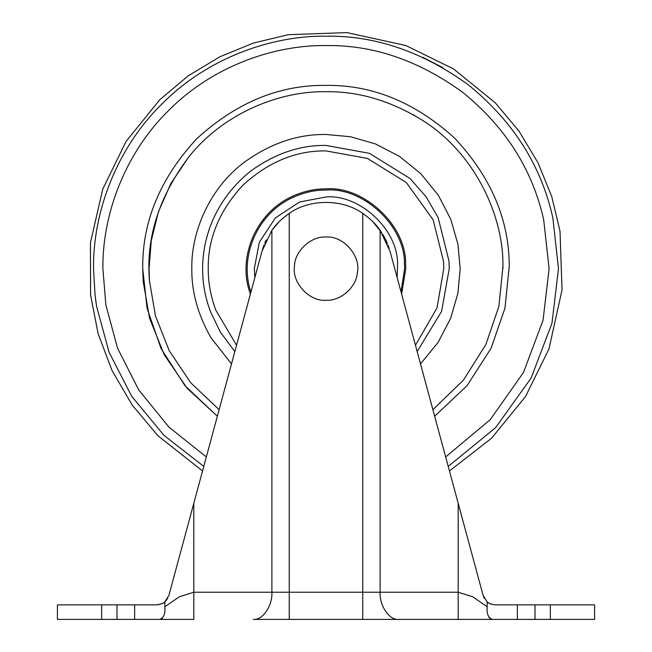 <?xml version="1.0" encoding="UTF-8"?>
<svg xmlns="http://www.w3.org/2000/svg" width="652" height="652" viewBox="0 0 652 652"><rect width="100%" height="100%" fill="white"/><g stroke="black" fill="none" stroke-linecap="round" stroke-linejoin="round"><path stroke-width="0.98" d="M219.121 409.684L190.808 382.83L169.243 350.743L155.486 315.943L149.479 280.996L149.047 268.657L151.297 240.564L158.46 211.729L170.93 183.432L188.624 157.132M412.537 114.312L422.04 120.041C473.784 152.128 503.719 214.679 502.936 266.44L502.953 268.657M422.04 120.041C390.361 100.685 358.347 91.239 326 91.712C279.7 90.799 223.986 113.122 189.463 156.105C159.047 196.301 145.722 237.931 149.479 280.996L149.284 277.736M149.145 274.419L149.61 282.74M502.936 266.44L498.902 306.31L485.862 344.525L463.458 380.092L432.879 409.684L463.458 380.092L485.862 344.525L498.902 306.31L502.936 266.44M236.546 345.25L215.763 310.067C210.629 295.935 208.127 282.129 208.241 268.657C207.833 238.608 219.333 210.849 242.731 185.388C268.192 161.998 295.943 150.498 326 150.897L367.492 158.452L406.277 182.503L433.132 219.781L443.539 261.468L443.759 268.657L437.019 307.931L415.454 345.25M254.859 277.548L254.304 268.657L259.333 242.267L275.299 217.964L299.61 201.998L326 196.961C359.602 194.133 398.16 229.504 397.565 264.28L397.141 277.548M489.497 618.047L488.804 617.069M367.989 217.279L362.757 213.416L362.757 619.4L398.763 619.4L253.237 619.4C262.471 620.614 272.723 605.667 271.892 592.228L458.185 592.228L472.667 596.767L487.15 606.759C486.547 613.63 488.258 617.843 492.284 619.4L398.763 619.4C389.529 620.614 379.277 605.667 380.108 592.228L380.108 230.254C375.772 223.986 369.986 218.371 362.757 213.416C342.602 198.787 309.398 198.787 289.243 213.416L289.243 619.4M162.478 618.072L161.28 619.017M90.775 296L98.126 333.742L112.038 370.548L132.177 405.031L158.037 435.846L202.552 470.956L193.815 503.246L193.815 619.4L159.716 619.4C163.742 617.843 165.453 613.63 164.85 606.759L179.333 596.767L193.815 592.228L271.892 592.228L271.892 230.254C276.22 223.995 282.006 218.379 289.243 213.416L283.979 217.312M279.366 221.452L271.892 230.254L261.949 251.338L168.86 595.529L164.85 601.853C163.807 603.271 161.077 604.274 156.659 604.869L161.989 603.687L156.79 604.86M162.063 603.654L162.755 603.296M163 603.157L163.75 602.692M166.529 600.125L164.85 601.853L167.711 598.357M517.346 604.869L517.346 619.4L594.583 619.4L594.583 604.869L495.341 604.869C490.932 604.274 488.201 603.271 487.15 601.853L483.14 595.529L484.281 598.349M487.174 601.877L488.87 603.084L487.174 601.877M489.204 603.271L489.864 603.613M490.068 603.711L491.07 604.119M491.046 604.111L490.027 603.695M489.831 603.597L489.155 603.247M163.709 602.709L163.049 603.124M483.14 595.529L390.051 251.338L458.185 503.246L449.448 470.956L491.567 438.226L525.528 396.53L549 348.877L562.032 289.936L560.011 231.232L551.747 196.537L538.047 162.845L519.09 131.256L495.284 102.812L453.539 68.925L405.862 45.534L346.921 32.6L288.225 34.703L253.522 43.024L219.846 56.781L188.281 75.795L159.879 99.65L126.056 141.443L102.747 189.153L90.441 242.723L90.595 296.024M390.051 251.338L380.108 230.254M372.577 221.403L381.811 232.764M382.838 234.418L385.438 239.154M385.756 239.806L387.386 243.465M388.062 245.176L389.179 248.363M262.381 249.797L263.987 245.046M264.728 243.188L266.228 239.838M193.815 503.246L261.949 251.338M116.993 604.869L134.654 604.869L134.654 619.4L159.716 619.4L57.417 619.4L57.417 604.869L116.993 604.869L116.993 619.4M517.346 619.4L492.284 619.4M487.15 601.853L487.15 606.759M164.85 601.853L164.85 606.759M156.659 604.869L134.654 604.869M357.377 272.389C361.11 256.138 343.302 235.445 326 237.059C311.191 235.812 294.199 251.403 294.459 266.733C291.86 282.65 309.504 301.803 326 300.262C340.083 301.354 356.628 287.328 357.377 272.389C361.11 256.138 343.302 235.445 326 237.059C311.191 235.812 294.199 251.403 294.459 266.733C291.86 282.65 309.504 301.803 326 300.262C340.083 301.354 356.628 287.328 357.377 272.389M234.834 351.575L220.327 332.055L210.637 311.99C192.397 264.834 205.135 207.426 250.824 171.011C275.038 153.562 300.091 145.029 326 145.429L369.415 153.326L410.002 178.493L426.09 196.774L438.111 217.507L449 261.134L449.236 268.657L441.575 311.411L417.166 351.575M250.384 294.093L249.529 291.403C238.42 258.958 253.913 215.29 290.262 197.328C302.316 191.549 314.223 188.738 326 188.876C363.384 185.73 406.302 225.087 405.634 263.791L405.78 268.657L401.616 294.093M250.955 291.99L250.67 291.061C239.724 259.105 254.989 216.089 290.792 198.395C302.667 192.707 314.403 189.928 326 190.066C362.83 186.969 405.096 225.739 404.444 263.864L404.59 268.657L401.045 291.99M509.253 266.358L504.95 308.225L491.029 348.355L467.15 385.552L434.656 416.245L467.15 385.552L491.029 348.355L504.95 308.225L509.253 266.358C509.253 219.805 491.046 177.067 454.64 138.118C415.169 102.34 372.292 84.76 326 85.388C279.227 84.76 236.032 102.657 196.407 139.072C159.993 178.689 142.103 221.884 142.731 268.657L143.179 281.444L149.552 318.209L164.231 354.786L187.23 388.372L217.344 416.245L184.85 385.552L160.971 348.355L147.05 308.225L142.731 268.657M422.985 57.384L442.814 67.669M96.064 302.911L95.086 295.503L93.529 268.657C92.78 214.149 115.38 149.715 161.614 104.279C207.059 58.036 271.485 35.444 326 36.186C375.299 35.436 422.903 51.785 468.812 85.225C513.214 121.443 541.225 165.641 552.839 217.792L558.471 268.657L551.999 323.131L531.144 378.021L495.634 427.622L448.226 466.408M206.334 456.954L168.933 427.109L138.746 389.953L117.556 348.209L105.868 304.949L102.894 268.657C102.177 216.342 123.864 154.508 168.24 110.897C211.851 66.52 273.685 44.841 326 45.558C373.311 44.833 419 60.522 463.059 92.617C505.675 127.376 532.554 169.789 543.703 219.846L549.106 268.657L543.051 320.295L523.523 372.39L490.239 419.66L445.666 456.954M203.774 466.408L163.921 435.316L131.688 396.269L109.063 352.21L96.626 306.473L95.086 295.503C89.079 296.204 89.079 296.204 95.086 295.503M231.501 363.914L210.938 337.687C197.874 314.737 191.501 291.729 191.818 268.657C191.012 232.275 209.471 188.249 244.15 162.34C270.507 143.334 297.793 134.051 326 134.483L350.417 136.724L375.389 143.905L399.423 156.35L420.882 173.782L438.307 195.233L450.76 219.268L457.94 244.247L460.182 268.657L457.916 293.196L450.662 318.29L438.087 342.414L420.499 363.914M398.763 619.4L458.185 619.4L458.185 503.246M550.345 604.869L550.345 619.4M535.007 604.869L535.007 619.4M101.655 604.869L101.655 619.4"/></g></svg>
